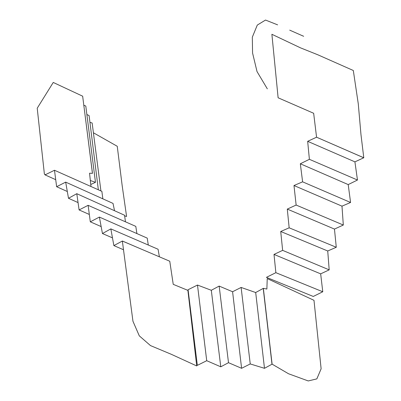 <?xml version="1.0" encoding="UTF-8"?>
<svg xmlns="http://www.w3.org/2000/svg" width="401" height="401" viewBox="0 0 401 401"><rect width="100%" height="100%" fill="white"/><g stroke="black" fill="none" stroke-linecap="round" stroke-linejoin="round"><path stroke-width="0.6" d="M357.471 180.024L354.915 161.864L307.667 141.317L309.387 159.312L357.471 180.024L309.387 159.312L300.329 163.778L302.61 181.833L350.574 202.475L348.213 184.585L300.329 163.778L348.213 184.585L357.471 180.024M363.742 157.783L354.915 161.864L307.667 141.317L316.569 137.202L363.742 157.783M343.316 225.031L341.983 206.154L293.978 185.528L296.138 205.051L343.316 225.031L334.464 229.076L287.291 209.096L289.161 227.818L336.279 247.262L334.464 229.076L287.291 209.096L296.138 205.051L343.316 225.031M350.574 202.475L341.983 206.154L293.978 185.528L302.61 181.833L350.574 202.475M329.191 269.863L327.732 250.986L280.725 231.492L282.64 250.369L329.191 269.863L320.665 273.858L274.003 254.419L275.863 272.68L322.77 291.763L320.665 273.858L274.003 254.419L282.64 250.369L329.191 269.863M336.279 247.262L327.732 250.986L280.725 231.492L289.161 227.818L336.279 247.262M266.424 277.352L313.276 296.459L322.77 291.763L275.863 272.68L266.424 277.352M241.116 287.442L250.244 363.948L264.49 368.313L255.688 292.529L241.116 287.442L250.244 363.948L241.597 368.303L232.585 291.743L219.167 286.083L228.5 362.689L241.597 368.303L232.585 291.743L241.116 287.442M271.983 364.208L264.49 368.313L255.688 292.529L263.231 288.399L271.983 364.208M206.721 360.705L220.781 366.81L211.307 290.284L197.487 285.051L206.721 360.705L197.487 285.051L188.084 289.728L197.342 365.366L206.721 360.705M228.5 362.689L220.781 366.81L211.307 290.284L219.167 286.083L228.5 362.689M159.387 256.81L158.079 249.252L110.846 228.881L113.864 245.592L123.458 249.738L113.864 245.592L122.385 241.021L135.047 246.445M148.29 245.026L147.237 238.124L99.383 217.076L102.45 233.542L112.47 237.868L102.45 233.542L110.846 228.881L158.079 249.252M136.891 233.572L135.809 226.39L88.12 205.322L90.305 221.828L101.152 226.57L90.305 221.828L99.383 217.076L147.237 238.124M125.458 221.818L124.561 215.242L76.786 193.693L79.097 209.934L89.333 214.47L79.097 209.934L88.12 205.322L135.809 226.39M114.526 210.715L113.022 203.407L65.679 182.124L68.491 198.289L78.05 202.58L68.491 198.289L76.786 193.693L124.561 215.242M113.022 203.407L65.679 182.124L56.636 186.716L67.313 191.508L56.636 186.716L54.481 170.255L45.052 174.891L55.714 179.678M101.879 191.367L54.481 170.255L101.879 191.367L102.841 198.831M90.33 180.505L95.468 182.315L85.794 106.044L83.804 105.217M90.972 186.51L89.553 173.217L92.476 173.347L84.957 114.295M89.092 115.548L98.35 189.798L89.092 115.548L86.872 114.546M85.794 106.044L95.468 182.315L90.756 184.495M92.14 122.987L100.922 190.941L92.14 122.987L89.939 122.36M363.782 157.768L316.564 137.207L313.657 113.277L278.119 97.784L271.888 34.285L300.469 47.834L317.833 54.792L353.311 70.496L358.278 103.854L360.975 134.621L363.782 157.768M267.231 278.58L313.988 300.324L321.126 368.795L316.845 378.88L308.244 380.95L288.54 373.762L272.104 364.148L263.347 288.339L266.876 289.041L267.231 278.58M173.232 284.344L169.758 261.231L122.35 241.041L132.957 321.271L139.292 335.848L150.47 345.577L171.302 354.299L196.716 365.948L187.889 290.364L173.232 284.344M92.436 173.367L82.661 96.19L53.248 82.451L37.218 108.215L44.401 174.179L45.498 174.671M93.408 132.776L117.247 146.28L122.19 185.773L126.586 216.455L124.651 215.903M267.332 88.857L257.021 71.573L252.57 53.027L252.319 37.168L257.297 25.073L265.517 20.05L277.627 24.862M303.662 36.296L289.697 30.135"/></g></svg>
